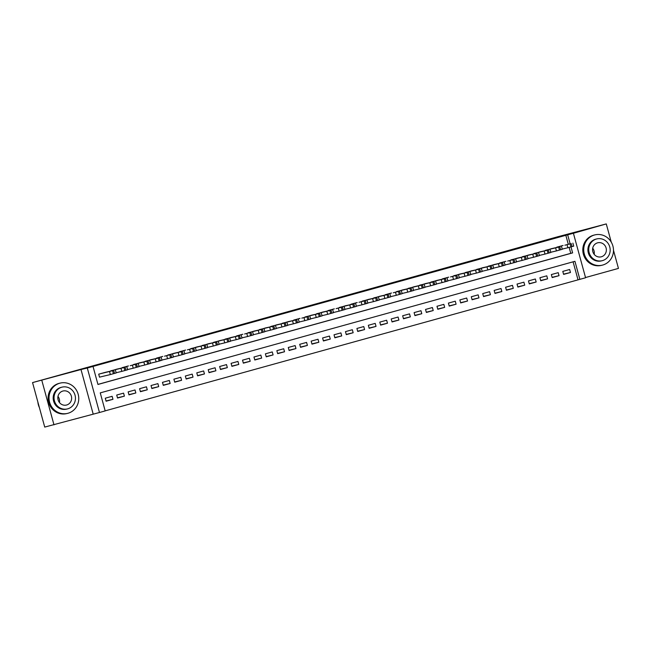 <?xml version="1.0" encoding="UTF-8"?>
<svg xmlns="http://www.w3.org/2000/svg" width="651" height="651" viewBox="0 0 651 651"><rect width="100%" height="100%" fill="white"/><g stroke="black" fill="none" stroke-linecap="round" stroke-linejoin="round"><path stroke-width="0.98" d="M568.274 244.223L565.833 235.304L573.409 233.27L585.583 277.757L579.862 279.344L574.931 261.311L100.254 392.878L105.185 410.919L99.473 412.498L87.299 368.018L93.02 366.432L97.951 384.464L572.628 252.889L570.984 246.908M93.166 414.003L80.993 369.524L32.55 382.593L44.724 427.08L99.473 412.498M585.518 277.538L618.45 268.407L613.486 250.253M105.169 410.854L579.862 279.344M41.819 380.379L53.992 424.867M611.265 242.148L606.276 223.92L573.409 233.27M32.55 382.593L557.451 236.842L606.276 223.92M105.568 372.282L98.7 374.162L99.522 377.173L100.091 377.01M117.001 369.109L110.182 371.176M128.442 365.943L121.623 368.01M139.875 362.753L133.064 364.837M151.309 359.58L144.498 361.663M162.75 356.406L155.939 358.498M174.183 353.241L167.372 355.324M185.625 350.067L178.813 352.158M197.066 346.902L190.247 348.985M208.507 343.744L201.688 345.811M219.94 340.579L213.129 342.646M231.382 337.405L224.562 339.472M242.823 334.24L236.004 336.307M254.256 331.066L247.437 333.133M265.698 327.892L258.878 329.959M277.131 324.727L270.311 326.794M288.564 321.537L281.753 323.62M300.005 318.363L293.194 320.455M311.447 315.214L304.627 317.281M322.88 312.024L316.069 314.108M334.313 308.851L327.502 310.942M345.754 305.685L338.943 307.768M357.196 302.536L350.384 304.603M368.637 299.362L361.818 301.429M380.07 296.189L373.259 298.256M391.511 293.023L384.692 295.09M402.953 289.85L396.133 291.917M414.386 286.684L407.567 288.751M425.827 283.51L419.008 285.577M437.26 280.321L430.449 282.404M448.694 277.147L441.883 279.238M460.135 273.981L453.324 276.065M471.568 270.808L464.757 272.899M483.009 267.634L476.198 269.726M494.451 264.469L487.632 266.552M505.892 261.32L499.073 263.386M517.325 258.146L510.514 260.213M528.767 254.972L521.947 257.039M540.208 251.807L533.389 253.874M551.641 248.633L544.822 250.7M563.546 274.152L570.471 272.5L563.611 274.397L562.789 271.394L569.649 269.49L570.471 272.5M552.105 277.326L559.038 275.666L552.178 277.57L551.348 274.567L558.216 272.663L559.038 275.666M540.672 280.491L547.597 278.84L540.737 280.744L539.915 277.733L546.775 275.829L547.597 278.84M529.23 283.665L536.164 282.005L529.296 283.909L528.474 280.906L535.342 279.002L536.164 282.005M517.789 286.831L524.722 285.179L517.862 287.083L517.04 284.072L523.9 282.176L524.722 285.179M506.356 290.004L513.289 288.352L506.421 290.248L505.599 287.246L512.467 285.341L513.289 288.352M494.915 293.178L501.848 291.518L494.988 293.422L494.166 290.419L501.026 288.515L501.848 291.518M483.481 296.343L490.406 294.691L483.547 296.596L482.725 293.585L489.585 291.681L490.406 294.691M472.04 299.517L478.973 297.857L472.105 299.761L471.283 296.758L478.151 294.854L478.973 297.857M460.607 302.682L467.532 301.031L460.672 302.935L459.85 299.924L466.71 298.028L467.532 301.031M449.166 305.856L456.099 304.204L449.231 306.1L448.409 303.097L455.277 301.193L456.099 304.204M437.724 309.03L444.657 307.37L437.798 309.274L436.976 306.271L443.836 304.367L444.657 307.37M426.291 312.195L433.224 310.543L426.356 312.447L425.534 309.437L432.394 307.532L433.224 310.543M414.85 315.369L421.783 313.709L414.923 315.613L414.101 312.61L420.961 310.706L421.783 313.709M403.417 318.534L410.342 316.882L403.482 318.787L402.66 315.776L409.52 313.88L410.342 316.882M391.975 321.708L398.908 320.056L392.04 321.952L391.218 318.949L398.087 317.045L398.908 320.056M380.542 324.882L387.467 323.221L380.607 325.126L379.785 322.123L386.645 320.219L387.467 323.221M369.101 328.047L376.034 326.395L369.166 328.299L368.344 325.288L375.212 323.384L376.034 326.395M357.659 331.221L364.593 329.561L357.733 331.465L356.911 328.462L363.771 326.558L364.593 329.561M346.226 334.386L353.159 332.734L346.291 334.638L345.469 331.628L352.329 329.731L353.159 332.734M334.785 337.56L341.718 335.908L334.858 337.804L334.036 334.801L340.896 332.897L341.718 335.908M323.352 340.733L330.277 339.073L323.417 340.978L322.595 337.975L329.455 336.071L330.277 339.073M311.91 343.899L318.844 342.247L311.975 344.151L311.154 341.14L318.022 339.244L318.844 342.247M300.477 347.073L307.402 345.412L300.542 347.317L299.72 344.314L306.58 342.41L307.402 345.412M289.036 350.238L295.969 348.586L289.101 350.49L288.279 347.479L295.147 345.583L295.969 348.586M277.595 353.412L284.528 351.76L277.668 353.656L276.846 350.653L283.706 348.749L284.528 351.76M266.161 356.585L273.086 354.925L266.226 356.829L265.405 353.827L272.264 351.922L273.086 354.925M254.72 359.751L261.653 358.099L254.793 360.003L253.971 356.992L260.831 355.096L261.653 358.099M243.287 362.924L250.212 361.272L243.352 363.168L242.53 360.166L249.39 358.262L250.212 361.272M231.846 366.098L238.779 364.438L231.911 366.342L231.089 363.339L237.957 361.435L238.779 364.438M220.412 369.263L227.337 367.612L220.477 369.516L219.656 366.505L226.515 364.601L227.337 367.612M208.971 372.437L215.904 370.777L209.036 372.681L208.214 369.678L215.082 367.774L215.904 370.777M197.53 375.603L204.463 373.951L197.603 375.855L196.781 372.844L203.641 370.948L204.463 373.951M186.096 378.776L193.021 377.124L186.162 379.02L185.34 376.018L192.2 374.113L193.021 377.124M174.655 381.95L181.588 380.29L174.728 382.194L173.898 379.191L180.766 377.287L181.588 380.29M163.222 385.115L170.147 383.463L163.287 385.368L162.465 382.357L169.325 380.453L170.147 383.463M151.781 388.289L158.714 386.629L151.846 388.533L151.024 385.53L157.892 383.626L158.714 386.629M140.347 391.454L147.272 389.803L140.413 391.707L139.591 388.696L146.451 386.8L147.272 389.803M128.906 394.628L135.839 392.976L128.971 394.872L128.149 391.869L135.017 389.965L135.839 392.976M117.465 397.802L124.398 396.142L117.538 398.046L116.716 395.043L123.576 393.139L124.398 396.142M578.007 279.784L573.092 261.816M112.135 396.304L105.275 398.209L106.097 401.219L112.957 399.315L112.135 396.304M565.833 235.304L93.02 366.432M97.935 384.399L570.772 253.337L569.145 247.413M563.082 245.468L556.263 247.535M80.993 369.524L87.299 368.018M570.13 243.783L567.688 234.856M570.772 253.337L572.628 252.889M106.032 400.967L112.957 399.315M562.505 245.606L556.784 247.185M562.22 249.089L567.875 247.738L567.054 244.735M570.406 243.751L564.873 245.215L570.414 243.767M572.888 243.124L573.718 246.135L567.875 247.738M602.72 265.047A15.583 14.835 76.6 0 0 612.973 246.314A15.583 14.835 76.6 0 0 594.99 234.865A15.583 14.835 76.6 0 0 594.493 234.987A15.583 14.835 76.6 0 0 584.24 253.727A15.583 14.835 76.6 0 0 602.224 265.177A15.583 14.835 76.6 0 0 602.72 265.047M594.99 234.865L594.062 235.084A15.583 14.835 76.6 0 0 593.574 235.214A15.583 14.835 76.6 0 0 583.312 253.947A15.583 14.835 76.6 0 0 601.304 265.396L602.224 265.177M602.069 260.725L601.215 260.929A11.222 10.685 -103.4 0 1 588.268 252.686A11.222 10.685 -103.4 0 1 595.649 239.194A11.222 10.685 -103.4 0 1 595.999 239.104L596.853 238.901A11.222 10.685 76.6 0 0 596.503 238.99A11.222 10.685 76.6 0 0 589.114 252.482A11.222 10.685 76.6 0 0 602.069 260.725A11.222 10.685 76.6 0 0 602.419 260.636A11.222 10.685 76.6 0 0 609.808 247.144A11.222 10.685 76.6 0 0 596.853 238.901M597.553 242.839A7.234 6.884 76.6 0 0 592.792 251.53A7.234 6.884 76.6 0 0 601.369 256.787A7.234 6.884 76.6 0 0 606.13 248.096A7.234 6.884 76.6 0 0 597.553 242.839M592.703 248.194A7.234 6.884 -103.4 0 1 594.168 254.321M67.997 413.263A15.583 14.835 76.6 0 0 78.25 394.53A15.583 14.835 76.6 0 0 60.266 383.081A15.583 14.835 76.6 0 0 59.778 383.203A15.583 14.835 76.6 0 0 49.525 401.944A15.583 14.835 76.6 0 0 67.509 413.393A15.583 14.835 76.6 0 0 67.997 413.263M60.266 383.081L59.339 383.301A15.583 14.835 76.6 0 0 58.85 383.431A15.583 14.835 76.6 0 0 48.597 402.163A15.583 14.835 76.6 0 0 66.581 413.613L67.509 413.393M67.346 408.942L66.492 409.145A11.222 10.685 -103.4 0 1 53.545 400.902A11.222 10.685 -103.4 0 1 60.925 387.418A11.222 10.685 -103.4 0 1 61.284 387.321L62.138 387.117A11.222 10.685 76.6 0 0 61.78 387.215A11.222 10.685 76.6 0 0 54.399 400.699A11.222 10.685 76.6 0 0 67.346 408.942A11.222 10.685 76.6 0 0 67.704 408.852A11.222 10.685 76.6 0 0 75.085 395.36A11.222 10.685 76.6 0 0 62.138 387.117M62.83 391.056A7.234 6.884 76.6 0 0 58.077 399.755A7.234 6.884 76.6 0 0 66.646 405.003A7.234 6.884 76.6 0 0 71.407 396.313A7.234 6.884 76.6 0 0 62.83 391.056M37.88 402.09A15.583 14.835 76.6 0 0 39.369 407.526M57.98 396.41A7.234 6.884 -103.4 0 1 59.444 402.538M551.063 248.772L559.795 246.778L545.343 250.358M550.779 252.262L556.442 250.912L555.62 247.909M558.973 246.924L553.44 248.381L558.973 246.941M561.455 246.298L562.277 249.3L556.442 250.912M539.63 251.945L548.354 249.951L533.91 253.532M539.345 255.436L545.001 254.085L544.179 251.074M547.532 250.098L541.998 251.555L547.54 250.106M550.014 249.463L550.836 252.474L545.001 254.085M528.189 255.111L535.773 253.434L522.468 256.697M527.904 258.602L533.568 257.251L532.746 254.248M536.098 253.263L530.565 254.72L536.098 253.28M538.58 252.637L539.402 255.64L533.568 257.251M516.748 258.284L525.479 256.291L511.035 259.871M516.471 261.775L522.126 260.424L521.305 257.414M524.657 256.437L519.124 257.894L524.665 256.445M527.139 255.81L527.961 258.813L522.126 260.424M505.314 261.458L499.594 263.037M505.03 264.941L510.685 263.59L509.863 260.587M513.224 259.603L507.69 261.067L513.224 259.619M515.706 258.976L516.528 261.987L510.685 263.59M493.873 264.623L502.605 262.63L488.152 266.21M493.588 268.114L499.252 266.764L498.43 263.761M501.783 262.776L496.249 264.233L501.783 262.792M504.265 262.15L505.086 265.152L499.252 266.764M482.44 267.797L491.163 265.803L476.719 269.384M482.155 271.288L487.811 269.937L486.989 266.926M490.341 265.95L484.808 267.406L490.349 265.958M492.823 265.315L493.645 268.326L487.811 269.937M470.998 270.962L478.583 269.286L465.278 272.549M470.714 274.453L476.377 273.103L475.555 270.1M478.908 269.115L473.375 270.572L478.908 269.132M481.39 268.489L482.212 271.491L476.377 273.103M459.565 274.136L468.289 272.142L453.845 275.723M459.28 277.627L464.936 276.276L464.114 273.265M467.467 272.289L461.933 273.745L467.475 272.297M469.949 271.662L470.771 274.665L464.936 276.276M448.124 277.31L442.403 278.888M447.839 280.793L453.503 279.442L452.681 276.439M456.034 275.454L450.5 276.919L456.034 275.471M458.516 274.828L459.337 277.839L453.503 279.442M436.683 280.475L445.414 278.482L430.97 282.062M436.406 283.966L442.062 282.615L441.24 279.613M444.592 278.628L439.059 280.085L444.6 278.644M447.074 278.001L447.896 281.004L442.062 282.615M425.249 283.649L432.834 281.973L419.529 285.236M424.965 287.14L430.62 285.789L429.798 282.778M433.159 281.802L427.626 283.258L433.159 281.81M435.641 281.167L436.463 284.178L430.62 285.789M413.808 286.814L422.54 284.821L408.087 288.401M413.523 290.305L419.187 288.954L418.365 285.952M421.718 284.967L416.184 286.432L421.718 284.983M424.2 284.341L425.022 287.343L419.187 288.954M402.375 289.988L411.098 287.994L396.654 291.575M402.09 293.479L407.746 292.128L406.924 289.117M410.276 288.141L404.743 289.597L410.285 288.149M412.758 287.514L413.58 290.517L407.746 292.128M390.934 293.162L385.213 294.748M390.649 296.644L396.313 295.294L395.491 292.291M398.843 291.306L393.31 292.771L398.843 291.322M401.325 290.68L402.147 293.691L396.313 295.294M379.492 296.327L388.224 294.333L373.78 297.914M379.216 299.818L384.871 298.467L384.049 295.464M387.402 294.48L381.868 295.936L387.41 294.496M389.884 293.853L390.706 296.856L384.871 298.467M368.059 299.501L375.643 297.824L362.338 301.087M367.774 302.992L373.438 301.641L372.608 298.63M375.969 297.653L370.435 299.11L375.969 297.662M378.451 297.027L379.273 300.03L373.438 301.641M356.618 302.674L350.905 304.253M356.341 306.157L361.997 304.806L361.175 301.804M364.527 300.819L358.994 302.284L364.536 300.835M367.009 300.192L367.831 303.195L361.997 304.806M345.185 305.84L352.769 304.163L339.464 307.427M344.9 309.331L350.555 307.98L349.733 304.969M353.094 303.993L347.561 305.449L353.094 304.001M355.576 303.366L356.398 306.369L350.555 307.98M333.743 309.013L328.023 310.6M333.458 312.504L339.122 311.145L338.3 308.143M341.653 307.158L336.119 308.623L341.653 307.174M344.135 306.531L344.957 309.542L339.122 311.145M322.31 312.179L331.034 310.185L316.589 313.766M322.025 315.67L327.681 314.319L326.859 311.316M330.212 310.332L324.678 311.788L330.22 310.348M332.694 309.705L333.515 312.708L327.681 314.319M310.869 315.353L318.453 313.676L305.148 316.939M310.584 318.844L316.248 317.493L315.426 314.482M318.778 313.505L313.245 314.962L318.778 313.513M321.26 312.879L322.082 315.881L316.248 317.493M299.427 318.526L293.715 320.105M299.151 322.009L304.806 320.658L303.984 317.655M307.337 316.671L301.804 318.136L307.345 316.687M309.819 316.044L310.641 319.055L304.806 320.658M287.994 321.692L295.578 320.015L282.274 323.278M287.709 325.183L293.373 323.832L292.543 320.821M295.904 319.844L290.37 321.301L295.904 319.853M298.386 319.218L299.208 322.221L293.373 323.832M276.553 324.865L285.284 322.863L270.84 326.452M276.276 328.356L281.932 326.997L281.11 323.995M284.463 323.018L278.929 324.475L284.471 323.026M286.945 322.383L287.766 325.394L281.932 326.997M265.12 328.031L272.704 326.354L259.399 329.618M264.835 331.522L270.49 330.171L269.669 327.168M273.029 326.184L267.488 327.64L273.029 326.2M275.511 325.557L276.333 328.56L270.49 330.171M253.678 331.204L262.41 329.211L247.958 332.791M253.394 334.695L259.057 333.345L258.235 330.334M261.588 329.357L256.055 330.814L261.588 329.365M264.07 328.731L264.892 331.733L259.057 333.345M242.245 334.378L236.525 335.957M241.96 337.861L247.616 336.51L246.794 333.507M250.147 332.523L244.613 333.987L250.155 332.539M252.629 331.896L253.451 334.907L247.616 336.51M230.804 337.543L238.388 335.867L225.083 339.13M230.519 341.034L236.183 339.684L235.361 336.681M238.714 335.696L233.18 337.153L238.714 335.704M241.195 335.07L242.017 338.072L236.183 339.684M219.363 340.717L228.094 338.715L213.65 342.304M219.086 344.208L224.741 342.849L223.92 339.846M227.272 338.87L221.739 340.327L227.28 338.878M229.754 338.235L230.576 341.246L224.741 342.849M207.929 343.883L215.514 342.206L202.209 345.469M207.645 347.374L213.3 346.023L212.478 343.02M215.839 342.035L210.306 343.492L215.839 342.052M218.321 341.409L219.143 344.412L213.3 346.023M196.488 347.056L205.22 345.063L190.776 348.643M196.203 350.547L201.867 349.196L201.045 346.186M204.398 345.209L198.864 346.666L204.406 345.217M206.88 344.582L207.702 347.585L201.867 349.196M185.055 350.23L179.334 351.809M184.77 353.713L190.426 352.362L189.604 349.359M192.965 348.375L187.423 349.839L192.965 348.391M195.438 347.748L196.268 350.759L190.426 352.362M173.614 353.395L182.345 351.402L167.893 354.982M173.329 356.886L178.992 355.536L178.171 352.533M181.523 351.548L175.99 353.005L181.523 351.556M184.005 350.922L184.827 353.924L178.992 355.536M162.18 356.569L156.46 358.156M161.896 360.06L167.551 358.709L166.729 355.698M170.082 354.722L164.548 356.178L170.09 354.73M172.564 354.087L173.386 357.098L167.551 358.709M150.739 359.734L158.323 358.058L145.018 361.321M150.454 363.225L156.118 361.875L155.296 358.872M158.649 357.887L153.115 359.344L158.649 357.904M161.131 357.261L161.953 360.263L156.118 361.875M139.298 362.908L148.029 360.914L133.585 364.495M139.021 366.399L144.677 365.048L143.855 362.037M147.207 361.061L141.674 362.517L147.216 361.069M149.689 360.434L150.511 363.437L144.677 365.048M127.865 366.082L122.144 367.66M127.58 369.565L133.235 368.214L132.413 365.211M135.774 364.226L130.241 365.691L135.774 364.243M138.256 363.6L139.078 366.611L133.235 368.214M116.423 369.247L125.155 367.254L110.703 370.834M116.138 372.738L121.802 371.387L120.98 368.385M124.333 367.4L118.799 368.857L124.333 367.416M126.815 366.773L127.637 369.776L121.802 371.387M104.99 372.421L113.713 370.427L99.269 374.008M99.513 377.149L110.361 374.561L109.539 371.55M112.892 370.574L107.358 372.03L112.9 370.582M115.373 369.939L116.204 372.95L110.361 374.561M572.05 246.615L571.228 243.604M570.911 246.932L570.089 243.922M560.617 249.781L559.795 246.778M559.469 250.098L558.648 247.095M549.175 252.954L548.354 249.951M548.028 253.272L547.206 250.261M537.734 256.12L536.912 253.117M536.595 256.437L535.773 253.434M526.301 259.293L525.479 256.291M525.154 259.611L524.332 256.608M514.86 262.467L514.038 259.456M513.72 262.784L512.898 259.773M503.426 265.632L502.605 262.63M502.279 265.95L501.457 262.947M491.985 268.806L491.163 265.803M490.846 269.123L490.024 266.113M480.552 271.98L479.722 268.969M479.405 272.289L478.583 269.286M469.111 275.145L468.289 272.142M467.963 275.463L467.141 272.46M457.669 278.319L456.847 275.308M456.53 278.636L455.708 275.625M446.236 281.484L445.414 278.482M445.089 281.802L444.267 278.799M434.795 284.658L433.973 281.655M433.656 284.975L432.834 281.973M423.362 287.832L422.54 284.821M422.214 288.149L421.392 285.138M411.92 290.997L411.098 287.994M410.781 291.314L409.951 288.312M400.487 294.171L399.657 291.16M399.34 294.488L398.518 291.477M389.046 297.336L388.224 294.333M387.898 297.653L387.076 294.651M377.604 300.51L376.783 297.507M376.465 300.827L375.643 297.824M366.171 303.683L365.349 300.672M365.024 304.001L364.202 300.99M354.73 306.849L353.908 303.846M353.591 307.166L352.769 304.163M343.297 310.022L342.475 307.012M342.149 310.34L341.327 307.329M331.855 313.188L331.034 310.185M330.716 313.505L329.886 310.503M320.414 316.362L319.592 313.359M319.275 316.679L318.453 313.676M308.981 319.535L308.159 316.524M307.833 319.853L307.012 316.842M297.54 322.701L296.718 319.698M296.4 323.018L295.578 320.015M286.106 325.874L285.284 322.863M284.959 326.192L284.137 323.181M274.665 329.04L273.843 326.037M273.526 329.357L272.704 326.354M263.232 332.213L262.41 329.211M262.084 332.531L261.263 329.528M251.791 335.387L250.969 332.376M250.643 335.704L249.821 332.694M240.349 338.553L239.527 335.55M239.21 338.87L238.388 335.867M228.916 341.726L228.094 338.715M227.769 342.044L226.947 339.033M217.475 344.892L216.653 341.889M216.335 345.209L215.514 342.206M206.041 348.065L205.22 345.063M204.894 348.383L204.072 345.38M194.6 351.239L193.778 348.228M193.461 351.556L192.639 348.545M183.167 354.404L182.345 351.402M182.02 354.722L181.198 351.719M171.726 357.578L170.904 354.567M170.578 357.895L169.756 354.885M160.284 360.744L159.462 357.741M159.145 361.061L158.323 358.058M148.851 363.917L148.029 360.914M147.704 364.235L146.882 361.232M137.41 367.091L136.588 364.08M136.271 367.408L135.449 364.397M125.977 370.256L125.155 367.254M124.829 370.574L124.007 367.571M114.535 373.43L113.713 370.427M113.396 373.747L112.574 370.736"/></g></svg>
